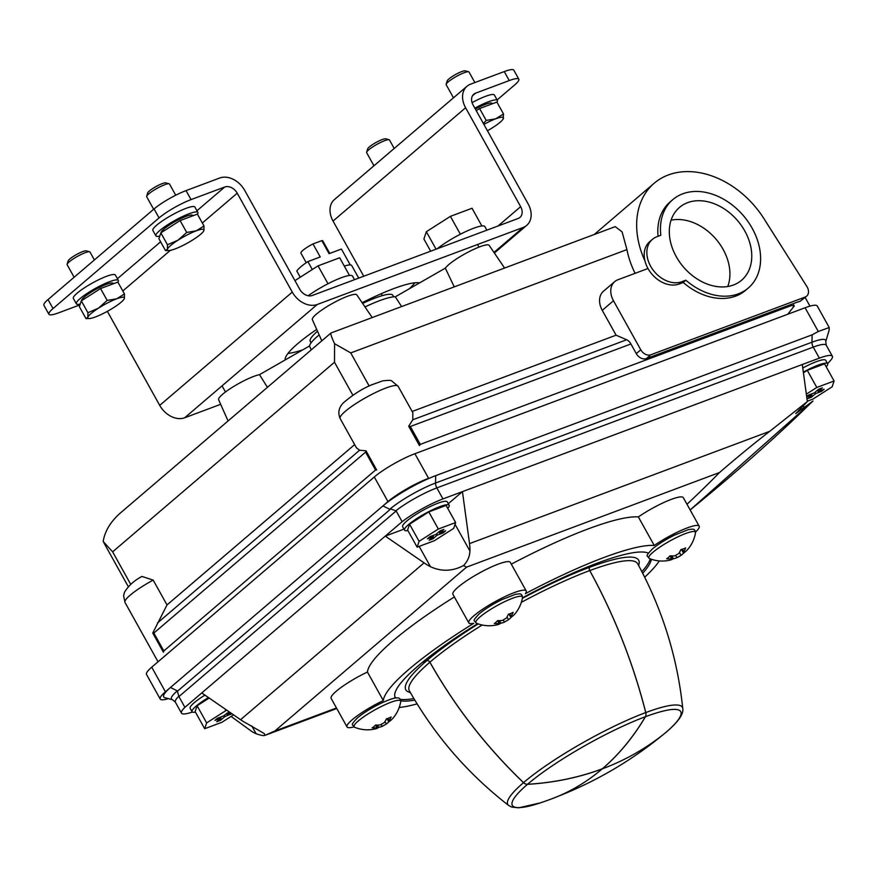 <?xml version="1.0" encoding="UTF-8"?>
<svg xmlns="http://www.w3.org/2000/svg" width="878" height="878" viewBox="0 0 878 878"><rect width="100%" height="100%" fill="white"/><g stroke="black" fill="none" stroke-linecap="round" stroke-linejoin="round"><path stroke-width="1.32" d="M319.164 334.913A50.639 8.846 150.9 0 0 309.506 345.998L259.504 374.665A25.451 4.445 150.9 0 0 233.57 386.539A25.451 4.445 150.9 0 0 218.622 399.731L228.071 420.957M372.206 317.551L356.819 294.876A25.451 4.445 150.9 0 0 332.455 303.426A25.451 4.445 150.9 0 0 312.349 319.625L321.809 340.851M504.576 268.031L489.178 245.368A25.451 4.445 150.9 0 0 468.49 251.942A25.451 4.445 150.9 0 0 445.322 268.141L395.309 296.808A50.639 8.846 150.9 0 0 365.007 306.938M827.57 363.613A1229.771 214.803 150.9 0 0 829.787 361.352L829.534 361.473A35.482 6.201 -29.1 0 0 832.377 356.248A35.482 6.201 -29.1 0 0 819.372 358.125L462.443 491.636L448.296 503.72M403.957 529.116L385.277 536.107L402.135 521.697A35.482 6.201 150.9 0 1 442.951 498.923L462.443 491.636L469.532 543.614A33.177 21.368 -110.5 0 1 469.917 551.022C469.686 556.553 467.557 561.393 463.529 565.564C452.433 571.369 441.414 571.754 430.472 566.705A49.772 37.063 49.5 0 1 424.085 562.864L385.277 536.107L201.764 692.94L240.572 719.697A49.772 37.063 -130.5 0 0 246.959 723.538L264.333 733.591L264.75 735.446L336.779 708.502M819.372 358.125L813.237 347.106A6.64 4.269 69.5 0 1 811.974 342.222L812.139 334.836L435.718 475.646A43.132 7.54 -29.1 0 0 382.929 505.904L165.426 691.787L151.729 667.192A33.177 5.795 150.9 0 0 146.516 674.436L160.202 699.031A33.177 5.795 -29.1 0 1 165.426 691.787M195.454 712.135A25.55 4.467 -29.1 0 1 192.073 711.718L190.164 708.305A25.55 4.467 -29.1 0 1 194.192 702.718A25.55 4.467 -29.1 0 1 204.936 695.124M402.135 521.697L396.154 510.941L178.925 696.594L184.907 707.339A35.482 6.201 150.9 0 0 181.483 713.134A35.482 6.201 150.9 0 0 192.37 712.025M184.907 707.339L201.764 692.94M407.908 530.575A25.55 4.467 -29.1 0 1 404.528 530.147L402.629 526.734A25.55 4.467 -29.1 0 1 406.646 521.159A25.55 4.467 -29.1 0 1 430.703 506.321A25.55 4.467 -29.1 0 1 447.275 501.887L449.174 505.3A25.55 4.467 -29.1 0 1 447.747 508.395M803.337 372.151A25.55 4.467 -29.1 0 1 827.636 363.733A25.55 4.467 -29.1 0 1 826.22 366.828M807.31 401.202L812.885 399.117L832.146 386.814L834.1 380.986L824.563 363.865L807.277 370.329L803.425 372.788M192.073 711.718A25.55 4.467 -29.1 0 1 196.09 706.142A25.55 4.467 -29.1 0 1 208.47 697.56M209.173 698.043L197.1 705.758L195.146 711.586L204.673 728.718L221.969 722.254L233.548 714.857M404.528 530.147A25.55 4.467 -29.1 0 1 408.544 524.572A25.55 4.467 -29.1 0 1 432.613 509.734A25.55 4.467 -29.1 0 1 449.174 505.3M409.554 524.199L407.601 530.027L417.138 547.148L434.423 540.683L453.674 528.391L455.638 522.564L446.101 505.432L428.804 511.896L409.554 524.199L419.091 541.32L417.138 547.148M396.154 510.941L390.743 508.944L389.755 509.284L382.929 505.904L387.977 501.59A33.177 5.795 -29.1 0 1 428.288 478.422M812.139 334.836L818.307 331.5L829.205 327.516L817.253 306.005A33.177 5.795 150.9 0 0 805.093 307.761L414.899 453.717A33.177 5.795 150.9 0 0 374.291 476.995L151.729 667.192M168.367 698.647A33.177 5.795 -29.1 0 1 160.202 699.031M811.502 402.365A1207.151 210.852 150.9 0 1 690.152 509.942L812.995 401.059L795.731 413.604L807.354 401.564L802.294 364.502M231.09 716.426L250.669 730.661A33.177 21.368 -110.5 0 0 256.124 733.734C260.525 735.303 263.4 735.874 264.75 735.446L274.748 731.067L466.558 567.144L463.529 565.564M686.991 504.279A1051.976 183.754 150.9 0 0 719.532 472.518C737.191 457.262 753.917 443.544 769.699 431.339L807.354 401.564M336.483 707.975L274.748 731.067M392.883 718.259A33.529 24.968 -130.5 0 1 392.532 718.665A33.529 24.968 -130.5 0 1 389.733 721.211L389.064 720.717A33.463 21.555 -110.5 0 0 391.127 716.975A31.52 23.465 -130.5 0 1 386.408 718.819A33.529 21.599 69.5 0 1 384.344 722.561L380.251 724.91A33.529 24.968 -130.5 0 1 375.543 725.052A31.509 20.304 69.5 0 1 372.129 727.862A33.463 24.913 49.5 0 0 376.849 727.719L377.518 728.213A33.529 21.599 69.5 0 1 375.597 728.839A33.66 33.66 0 0 1 354.58 727.247A26.658 4.653 -29.1 0 1 358.246 720.992A26.658 4.653 -29.1 0 1 385.837 704.365A26.658 4.653 -29.1 0 1 400.719 701.566C400.533 698.954 399.413 697.747 397.361 697.933C396.362 697.747 392.62 697.78 380.009 703.75C370.779 708.359 363.262 713.068 357.467 717.864C349.257 726.644 352.956 723.856 354.58 727.247M389.733 721.211L387.791 718.423M378.1 727.577A31.224 23.256 49.5 0 0 378.605 727.302A33.463 21.555 -110.5 0 0 382.237 726.369L386.331 724.021A33.463 24.913 49.5 0 0 388.943 721.672M375.433 725.162L377.518 728.213M672.724 559.056A31.52 23.465 49.5 0 0 673.404 558.726A33.529 21.599 -110.5 0 0 676.96 557.662L681.054 555.313A33.529 24.968 49.5 0 0 684.269 552.492A31.509 20.304 -110.5 0 0 687.233 549.968A31.509 20.304 -110.5 0 0 687.606 549.54A33.463 24.913 -130.5 0 1 684.379 552.372L683.644 551.757A33.529 21.599 -110.5 0 0 685.641 547.894A31.224 23.256 -130.5 0 1 680.845 549.606A33.463 21.555 69.5 0 1 678.859 553.469L674.765 555.818A33.463 24.913 -130.5 0 1 669.98 555.84A31.224 20.117 69.5 0 1 666.654 558.781A33.529 24.968 49.5 0 0 671.429 558.759L672.164 559.374A33.463 21.555 69.5 0 1 669.42 560.285A33.66 33.66 0 0 1 649.347 558.474A26.658 4.653 -29.1 0 1 653.012 552.218A26.658 4.653 -29.1 0 1 689.636 532.189A26.658 4.653 -29.1 0 1 695.486 532.792C695.299 530.18 694.18 528.973 692.127 529.16L688.539 529.588L674.776 534.976C665.535 539.586 658.028 544.294 652.222 549.09C644.024 557.87 647.712 555.083 649.347 558.474M684.379 552.372L682.25 549.255M675.808 555.587L676.96 557.662L677.904 557.19A33.66 33.66 0 0 0 680.439 555.73L681.054 555.313L679.473 552.471M669.87 555.961L672.164 559.374M514.42 614.457A31.224 20.117 -110.5 0 0 514.947 613.865A31.224 20.117 -110.5 0 0 514.991 613.81A33.463 24.913 -130.5 0 1 511.83 616.762L511.139 616.213A33.463 21.555 -110.5 0 0 513.125 612.339A31.224 23.256 -130.5 0 1 508.417 614.183A33.529 21.599 69.5 0 1 506.419 618.046L502.359 620.461A33.463 24.913 -130.5 0 1 497.639 620.603A31.509 20.304 69.5 0 1 494.314 623.545A33.529 24.968 49.5 0 0 499.033 623.402L499.725 623.962A33.529 21.599 69.5 0 1 497.365 624.774A33.66 33.66 0 0 1 476.348 623.182A26.658 4.653 -29.1 0 1 480.014 616.938A26.658 4.653 -29.1 0 1 507.912 600.168A26.658 4.653 -29.1 0 1 522.487 597.501C522.3 594.9 521.181 593.682 519.128 593.868L515.54 594.296L501.777 599.685C492.536 604.305 485.029 609.003 479.223 613.799C471.025 622.59 474.713 619.802 476.348 623.182M511.83 616.762L509.789 613.799M500.372 623.446A31.52 23.465 49.5 0 0 500.888 623.171A33.463 21.555 -110.5 0 0 504.444 622.118L508.505 619.703A33.529 24.968 49.5 0 0 511.402 617.047M497.541 620.724L499.725 623.962M829.205 327.516L829.117 330.304L825.737 341.553A37.436 6.541 -29.1 0 0 811.974 342.222L435.554 483.021L435.718 475.646M454.365 596.941A159.269 27.822 150.9 0 0 367.432 672.043A32.848 5.74 150.9 0 0 331.138 698.383L347.029 726.929A32.848 5.74 150.9 0 0 353.922 726.885M695.53 532.046A32.848 5.74 150.9 0 0 699.195 526.207A32.848 5.74 150.9 0 0 654.242 545.468A159.269 27.822 150.9 0 0 525.362 593.682A32.848 5.74 150.9 0 0 526.196 590.916L510.305 562.37A32.848 5.74 150.9 0 0 478.817 573.334A32.848 5.74 150.9 0 0 452.905 594.318L468.797 622.864A32.848 5.74 150.9 0 0 473.769 623.292A159.269 27.822 150.9 0 0 383.324 700.589A32.848 5.74 150.9 0 0 347.029 726.929M699.195 526.207L683.303 497.661A32.848 5.74 150.9 0 0 638.35 516.923A159.269 27.822 150.9 0 0 511.303 564.159M719.532 472.518L466.558 567.144M647.986 268.503L617.892 279.764A18.603 13.85 49.5 0 0 614.71 281.629A18.603 13.85 49.5 0 0 613.47 300.748L602.253 310.34L616.093 335.187L626.662 339.764A8.758 5.641 69.5 0 1 630.92 343.978L636.287 353.614A8.418 6.267 -130.5 0 0 646.351 358.597L790.957 304.512A36.58 6.387 -29.1 0 1 792.999 303.777A33.177 5.795 -29.1 0 1 800.209 301.275L806.662 296.16A8.78 6.541 49.5 0 0 806.926 286.59L763.926 218.6A82.664 61.559 49.5 0 0 654.176 183.25A82.664 61.559 49.5 0 0 644.979 260.986M792.999 303.777L794.239 306.005L791.517 305.511L420.299 444.378L419.443 445.574L408.687 426.247L412.792 419.761L412.825 412.66L398.118 386.254A33.177 5.795 -29.1 0 0 366.313 397.328A33.177 5.795 -29.1 0 0 340.137 418.532C337.657 412.583 338.831 407.271 343.66 402.596C353 394.617 362.307 388.702 371.613 384.849L382.687 380.865C388.285 380.207 391.314 380.24 391.775 380.986L398.118 386.254M408.687 426.247L410.344 426.488L630.92 343.978M635.079 273.332A82.664 61.559 -130.5 0 1 626.936 249.604L350.739 352.912L334.584 343.704C331.566 337.328 330.38 333.75 331.017 332.971L615.237 226.645L622.074 231.836L626.936 249.604M616.093 335.187L412.155 411.475M602.253 310.34A18.603 13.85 -130.5 0 1 603.504 291.211L614.71 281.629M331.017 332.971L120.527 512.862C110.639 521.543 104.855 531.08 103.187 541.463L112.625 551.845L334.496 362.23L334.584 343.704M794.239 306.005L787.764 314.247M354.646 444.597L167.007 604.942L153.178 580.095L141.94 576.44C134.301 580.424 128.473 585.714 124.446 592.321L123.6 595.8L124.983 602.407A33.177 5.795 -29.1 0 1 153.178 580.095M340.137 418.532L356.457 447.846L359.64 450.205L366.005 450.809L376.684 470.004L375.532 470.037L163.824 650.96L153.859 633.049L152.75 633.06L167.007 604.942M152.75 633.06L163.429 652.255L163.824 650.96M366.005 450.809L365.566 452.126L153.859 633.049M454.233 286.865L445.322 268.141M401.608 306.554L395.309 296.808M311.273 349.85L309.506 345.998M267.417 387.33L259.504 374.665M393.717 296.852L392.905 295.381A47.291 8.264 150.9 0 0 362.614 303.415M317.518 331.215A47.291 8.264 150.9 0 0 310.263 341.377L311.075 342.848M613.47 300.748L640.764 349.795A8.418 6.267 49.5 0 0 650.828 354.778L805.159 297.049A8.78 6.541 49.5 0 0 806.662 296.16M178.925 696.594L177.29 690.854A37.436 6.541 150.9 0 0 172.494 699.744L164.932 697.725A43.132 7.54 150.9 0 1 170.475 687.474L177.29 690.854M383.324 700.589L367.432 672.043M399.194 707.492A159.269 27.822 150.9 0 0 417.116 703.893M644.693 577.23A159.269 27.822 150.9 0 0 659.312 560.921M654.242 545.468L638.35 516.923M526.196 590.916A32.848 5.74 150.9 0 0 494.709 601.88A32.848 5.74 150.9 0 0 468.797 622.864M414.8 700.117A146.319 25.561 -29.1 0 1 400.763 700.831M395.451 698.032A146.319 25.561 -29.1 0 1 395.265 697.725A146.319 25.561 -29.1 0 1 418.29 665.776A146.319 25.561 -29.1 0 1 477.588 623.676M522.432 597.819A146.319 25.561 -29.1 0 1 648.359 553.151M651.432 559.264A146.319 25.561 -29.1 0 1 642.696 573.268M500.888 623.171L499.483 620.647M673.404 558.726L671.846 555.939M378.605 727.302L377.386 725.096M802.777 368.003A25.55 4.467 -29.1 0 1 825.737 360.32L827.636 363.733M803.118 405.669L804.336 407.864M455.638 522.564L438.341 529.028L428.804 511.896M438.341 529.028L419.091 541.32M433.425 536.546L429.177 540.179L432.986 538.752L437.222 535.13L443.214 532.891L445.673 530.784L439.68 533.034L443.917 529.401L440.119 530.828L435.872 534.45L429.891 536.688L427.432 538.796L433.425 536.546L432.876 535.569M226.853 710.236L225.887 710.587L224.966 708.93M225.887 710.587L206.637 722.89L197.1 705.758M206.637 722.89L204.673 728.718M229.169 711.828L223.418 716.02L217.426 718.259L214.978 720.355L220.96 718.116L216.723 721.738L220.521 720.322L224.768 716.689L231.748 713.605M231.079 713.155L227.226 714.593L229.882 712.321M834.1 380.986L816.803 387.461L807.277 370.329M816.803 387.461L806.344 394.145M806.717 396.911L811.887 394.979L807.639 398.612L811.448 397.185L815.695 393.563L821.676 391.314L824.135 389.217L818.142 391.456L822.39 387.835L818.581 389.261L814.345 392.883L808.353 395.122L806.673 396.56M432.294 537.512L432.986 538.752M436.531 533.89L437.222 535.13M442.666 531.914L443.214 532.891M438.989 531.794L439.68 533.034M811.338 394.002L811.887 394.979M810.756 395.945L811.448 397.185M815.003 392.323L815.695 393.563M821.139 390.337L821.676 391.314M817.451 390.227L818.142 391.456M220.422 717.139L220.96 718.116M219.84 719.082L220.521 720.322M224.077 715.449L224.768 716.689M230.212 713.474L230.76 714.451M226.535 713.353L227.226 714.593M294.931 280.62L318.045 265.858L327.999 283.737M318.045 265.858L339.665 257.77L349.521 275.472M381.261 293.691L382.336 295.623M436.059 249.176L426.346 231.715L423.898 239.003L430.681 251.185M426.346 231.715L450.414 216.35L460.368 234.228M450.414 216.35L472.024 208.262L481.879 225.964M497.124 99.938L514.717 84.892A26.131 4.566 150.9 0 0 518.832 79.196L513.828 70.196A26.131 4.566 150.9 0 0 504.257 71.579L470.564 84.178A20.907 15.563 49.5 0 0 466.986 86.274A20.907 15.563 49.5 0 0 465.592 107.764L520.643 206.67L498.035 225.997M518.832 79.196A26.131 4.566 150.9 0 0 509.262 80.567L504.257 71.579M79.964 304.853L58.475 312.886A26.131 4.566 150.9 0 1 48.905 314.269A26.131 4.566 150.9 0 1 53.02 308.562L159.061 217.931A26.131 4.566 150.9 0 1 191.042 199.602L224.735 187.003A10.448 7.781 49.5 0 1 237.225 193.193L292.275 292.1A20.907 15.563 49.5 0 0 317.254 304.479L523.167 227.457A20.907 15.563 49.5 0 0 526.734 225.361A20.907 15.563 49.5 0 0 528.128 203.872L473.077 104.965A10.448 7.781 49.5 0 1 473.78 94.22A10.448 7.781 49.5 0 1 475.569 93.178L509.262 80.567M520.643 206.67A10.448 7.781 49.5 0 1 519.952 217.415A10.448 7.781 49.5 0 1 518.163 218.468L312.25 295.491A10.448 7.781 49.5 0 1 299.76 289.301L244.71 190.394A20.907 15.563 49.5 0 0 219.73 178.004L186.037 190.614A26.131 4.566 150.9 0 0 154.056 208.942L48.016 299.574A26.131 4.566 150.9 0 0 43.9 305.281L48.905 314.269M466.986 86.274L334.43 199.558A20.907 15.563 49.5 0 0 333.036 221.047L363.744 276.23M409.4 288.73A78.383 13.686 150.9 0 0 414.899 282.793M287.962 353.439A78.383 13.686 150.9 0 0 302.789 349.85M107.368 311.339L159.719 405.384A20.907 15.563 49.5 0 0 184.698 417.763L220.663 404.308M285.174 359.947A78.383 13.686 -29.1 0 1 297.774 343.616A78.383 13.686 -29.1 0 1 316.706 329.393M362.153 302.734A78.383 13.686 -29.1 0 1 419.651 282.859M161.113 232.703A17.977 3.139 -29.1 0 1 169.421 224.998A17.977 3.139 -29.1 0 1 186.004 216.361A17.977 3.139 -29.1 0 1 192.6 215.417L192.82 215.812M153.661 209.282L146.681 196.749A13.06 2.283 -29.1 0 1 146.67 196.288L147.68 192.93A10.503 1.833 -29.1 0 1 152.97 188.375A10.503 1.833 -29.1 0 1 162.2 183.634A10.503 1.833 -29.1 0 1 165.744 182.876L169.136 183.787A13.06 2.283 -29.1 0 1 169.509 184.04L175.732 195.212M146.67 196.288A13.06 2.283 -29.1 0 1 153.244 190.636A13.06 2.283 -29.1 0 1 164.724 184.731A13.06 2.283 -29.1 0 1 169.136 183.787M158.885 238.695L160.85 232.868L180.1 220.576L197.385 214.1L204.003 225.986L196.255 230.826L186.707 232.451L177.982 240.21L167.457 244.753L167.38 249.275L165.503 250.581L158.885 238.695M167.457 244.753L160.85 232.868M203.575 231.199L203.916 230.508A20.907 3.655 -29.1 0 1 203.575 231.199A20.907 3.655 -29.1 0 1 193.314 239.573A20.907 3.655 -29.1 0 1 175.04 248.957A20.907 3.655 -29.1 0 1 168.806 250.548L165.503 250.581M186.707 232.451L180.1 220.576M168.806 250.548A20.907 3.655 -29.1 0 1 167.38 249.275A20.907 3.655 -29.1 0 1 177.982 240.21A20.907 3.655 -29.1 0 1 196.255 230.826A20.907 3.655 -29.1 0 1 203.916 230.508L204.003 225.986M81.577 300.671A17.977 3.139 -29.1 0 1 89.885 292.967A17.977 3.139 -29.1 0 1 106.468 284.329A17.977 3.139 -29.1 0 1 113.064 283.385L113.284 283.792M74.125 277.25L67.145 264.717A13.06 2.283 -29.1 0 1 67.134 264.267L68.144 260.898A10.503 1.833 -29.1 0 1 73.434 256.354A10.503 1.833 -29.1 0 1 82.664 251.602A10.503 1.833 -29.1 0 1 86.209 250.845L89.6 251.756A13.06 2.283 -29.1 0 1 89.973 252.008L94.385 259.932M67.134 264.267A13.06 2.283 -29.1 0 1 73.708 258.604A13.06 2.283 -29.1 0 1 85.188 252.699A13.06 2.283 -29.1 0 1 89.6 251.756M79.349 306.674L81.314 300.847L100.564 288.544L117.85 282.079L124.467 293.954L116.719 298.794L107.171 300.43L98.446 308.178L87.921 312.722L87.844 317.243L85.967 318.549L79.349 306.674M87.921 312.722L81.314 300.847M124.039 299.168L124.38 298.476A20.907 3.655 -29.1 0 1 124.039 299.168A20.907 3.655 -29.1 0 1 113.778 307.541A20.907 3.655 -29.1 0 1 95.504 316.925A20.907 3.655 -29.1 0 1 89.271 318.516L85.967 318.549M107.171 300.43L100.564 288.544M89.271 318.516A20.907 3.655 -29.1 0 1 87.844 317.243A20.907 3.655 -29.1 0 1 98.446 308.178A20.907 3.655 -29.1 0 1 116.719 298.794A20.907 3.655 -29.1 0 1 124.38 298.476L124.467 293.954M475.382 109.091A17.977 3.139 -29.1 0 1 485.512 104.328A17.977 3.139 -29.1 0 1 492.097 103.384L492.317 103.78M453.476 97.82L446.189 84.716A13.06 2.283 -29.1 0 1 446.167 84.255L447.187 80.897A10.503 1.833 -29.1 0 1 452.477 76.342A10.503 1.833 -29.1 0 1 461.696 71.601A10.503 1.833 -29.1 0 1 465.241 70.844L468.632 71.755A13.06 2.283 -29.1 0 1 469.017 72.007L474.888 82.565M446.167 84.255A13.06 2.283 -29.1 0 1 452.752 78.603A13.06 2.283 -29.1 0 1 464.232 72.698A13.06 2.283 -29.1 0 1 468.632 71.755M476.26 110.672L479.597 108.543L496.893 102.078L503.5 113.953L495.752 118.793L486.214 120.418L483.372 123.447M486.214 120.418L479.597 108.543M483.888 124.38A20.907 3.655 -29.1 0 1 495.752 118.793A20.907 3.655 -29.1 0 1 503.423 118.475A20.907 3.655 -29.1 0 1 503.072 119.167L503.5 113.953M503.072 119.167A20.907 3.655 -29.1 0 1 492.81 127.54A20.907 3.655 -29.1 0 1 487.444 130.756M373.94 165.788L366.653 152.684A13.06 2.283 -29.1 0 1 366.631 152.234L367.652 148.865A10.503 1.833 -29.1 0 1 372.941 144.321A10.503 1.833 -29.1 0 1 382.16 139.58A10.503 1.833 -29.1 0 1 385.705 138.823L389.097 139.723A13.06 2.283 -29.1 0 1 389.481 139.975L394.211 148.47M366.631 152.234A13.06 2.283 -29.1 0 1 373.216 146.571A13.06 2.283 -29.1 0 1 384.696 140.667A13.06 2.283 -29.1 0 1 389.097 139.723M197.462 214.232A24.035 4.203 150.9 0 0 197.89 212.465A24.035 4.203 150.9 0 0 174.843 220.488A24.035 4.203 150.9 0 0 155.889 235.842A24.035 4.203 150.9 0 0 159.763 236.105M197.89 212.465L194.894 207.065A24.035 4.203 150.9 0 0 171.847 215.088A24.035 4.203 150.9 0 0 152.882 230.453L155.889 235.842M117.926 282.2A24.035 4.203 150.9 0 0 118.354 280.433A24.035 4.203 150.9 0 0 95.307 288.456A24.035 4.203 150.9 0 0 76.353 303.821A24.035 4.203 150.9 0 0 80.227 304.073M118.354 280.433L115.358 275.044A24.035 4.203 150.9 0 0 92.311 283.067A24.035 4.203 150.9 0 0 73.346 298.421L76.353 303.821M496.959 102.199A24.035 4.203 150.9 0 0 497.398 100.432A24.035 4.203 150.9 0 0 474.866 108.17M497.398 100.432L494.391 95.033A24.035 4.203 150.9 0 0 472.079 102.649M308.178 295.754A30.829 5.389 -29.1 0 1 335.824 279.983A30.829 5.389 -29.1 0 1 352.55 276.131L354.525 279.676M437.288 248.715A30.829 5.389 -29.1 0 1 466.031 231.452A30.829 5.389 -29.1 0 1 484.908 226.623L486.884 230.168M652.387 239.376L649.731 241.637A26.131 19.459 49.5 0 0 649.797 271.412A26.131 19.459 49.5 0 0 679.221 283.978L683.205 282.486A58.124 43.285 49.5 0 0 745.641 290.278L748.297 288.017A58.124 43.285 49.5 0 0 743.446 215.714A58.124 43.285 49.5 0 0 672.778 199.646A58.124 43.285 49.5 0 0 660.827 235.271L656.843 236.753A26.131 19.459 49.5 0 0 652.387 239.376A26.131 19.459 49.5 0 0 652.453 269.14A26.131 19.459 49.5 0 0 681.866 281.717L685.85 280.225A58.124 43.285 49.5 0 0 748.297 288.017M672.778 199.646L670.123 201.918A58.124 43.285 49.5 0 0 658.05 236.303M683.205 282.486L685.85 280.225M676.258 256.65A47.851 35.636 49.5 0 0 741.087 280.653A47.851 35.636 49.5 0 0 737.63 220.685A47.851 35.636 49.5 0 0 678.924 207.91A47.851 35.636 49.5 0 0 676.258 256.65M727.752 286.502A47.116 35.087 49.5 0 0 716.009 239.156A47.116 35.087 49.5 0 0 671.066 220.18M350.234 264.904L341.41 249.045L329.074 253.665L321.82 240.627A12.544 2.195 -29.1 0 1 322.819 240.912L329.766 253.402M344.319 266.133A25.813 4.511 -29.1 0 1 351.694 265.507L358.707 278.106M312.316 269.524L307.893 261.589A25.813 4.511 -29.1 0 0 296.819 271.05L300.254 277.228M306.235 262.709L300.902 253.116A12.544 2.195 -29.1 0 1 312.985 243.93L320.24 256.969L307.893 261.589M321.82 240.627L312.985 243.93M523.518 782.66A99.894 17.45 -29.1 0 0 508.68 805.477C467.974 773.913 434.862 735.676 409.357 690.777A130.624 22.817 -29.1 0 1 429.891 662.231A391.917 291.858 49.5 0 0 523.518 782.66A5.224 3.896 49.5 0 0 527.502 784.328A391.917 291.858 49.5 0 0 602.231 768.887A391.917 252.447 69.5 0 1 551.944 798.75A391.917 391.917 0 0 1 542.077 802.294A96.371 16.836 -29.1 0 1 527.502 784.328M429.891 662.231A2.612 1.943 49.5 0 0 426.774 660.695L422.395 662.341M413.867 698.548A146.319 25.561 -29.1 0 1 400.236 699.316M396.154 697.955A146.319 25.561 -29.1 0 1 394.913 696.891M592.43 565.004L589.84 567.221A2.612 1.679 69.5 0 0 589.753 570.59A391.917 252.447 69.5 0 1 645.78 712.574A5.224 3.369 69.5 0 1 645.44 716.722A96.371 16.836 -29.1 0 1 665.59 732.68A391.917 291.858 49.5 0 1 602.385 768.832L602.231 768.887M645.44 716.722A391.917 252.447 69.5 0 1 602.363 768.81M422.516 662.242L426.785 660.64A2.612 1.943 49.5 0 1 429.902 662.177A391.917 291.858 49.5 0 0 523.54 782.616A5.224 3.896 49.5 0 0 527.524 784.284A391.862 291.825 49.5 0 0 602.209 768.843M521.334 602.341A130.581 22.806 -29.1 0 1 589.709 570.568A391.917 252.447 69.5 0 1 645.736 712.563A5.224 3.369 69.5 0 1 645.396 716.711A391.862 252.403 69.5 0 1 602.341 768.766M589.709 570.568A2.612 1.679 69.5 0 1 589.786 567.199L592.288 565.059M665.59 732.68A5.224 3.896 49.5 0 0 665.645 732.636C678.025 722.166 683.742 714.143 682.777 708.579C677.399 657.348 662.352 609.058 637.637 563.72A130.624 22.817 -29.1 0 0 589.753 570.59M650.28 558.847A146.319 25.561 -29.1 0 1 641.862 571.655M832.377 356.248L826.242 345.23A35.482 6.201 -29.1 0 0 813.237 347.106L436.816 487.905A6.64 4.269 69.5 0 1 435.554 483.021A37.436 6.541 -29.1 0 0 389.755 509.284M442.951 498.923L436.816 487.905A35.482 6.201 -29.1 0 0 395.967 510.7M387.977 501.59L374.291 476.995M428.585 478.301L414.899 453.717M424.085 562.864L240.572 719.697M769.699 431.339L469.532 543.614M818.307 331.5L805.093 307.761M626.662 339.764L412.792 419.761M791.517 305.511L790.957 304.512M369.155 385.991L350.739 352.912M352.89 395.265L334.496 362.23M130.745 584.397L112.625 551.845M359.64 450.205L157.524 622.941M420.299 444.378L410.344 426.488M375.532 470.037L365.566 452.126M640.764 349.795L636.287 353.614M650.828 354.778L646.351 358.597M805.159 297.049L800.209 301.275M390.743 508.944L177.06 691.557M504.444 622.118L503.39 620.208M508.505 619.703L507.023 617.058M382.237 726.369L381.282 724.657M386.331 724.021L384.981 721.595M251.777 725.941L256.124 733.734M419.168 546.39L430.472 566.705M455.045 524.309L469.917 551.022M178.794 696.298A35.482 6.201 150.9 0 0 175.348 702.115L172.494 699.744M475.569 93.178L472.463 95.823M53.02 308.562L48.016 299.574M159.061 217.931L154.056 208.942M465.592 107.764L333.036 221.047M224.735 187.003L196.935 210.753M160.608 241.801L117.4 278.721M237.225 193.193L202.346 223.001M170.321 250.373L122.81 290.969M292.275 292.1L159.719 405.384M317.254 304.479L184.698 417.763M523.167 227.457L493.963 252.414M191.042 199.602L186.037 190.614M679.221 283.978L681.866 281.717M410.355 692.533A133.247 23.278 -29.1 0 1 426.774 660.695M527.524 784.284A96.306 16.825 -29.1 0 1 645.396 716.711M523.54 782.616A99.84 17.439 -29.1 0 1 645.736 712.563M429.902 662.177A130.581 22.806 -29.1 0 1 482.176 625.004M426.785 660.64A133.193 23.267 -29.1 0 1 478.225 623.907M522.333 598.379A133.193 23.267 -29.1 0 1 589.786 567.199M645.78 712.574A99.894 17.45 -29.1 0 1 682.777 708.579M589.84 567.221A133.247 23.278 -29.1 0 1 638.602 565.498M662.385 735.292A96.306 16.825 150.9 0 0 663.581 734.293L662.385 735.292A391.862 391.862 0 0 1 556.959 796.774M392.532 718.665A33.66 33.66 0 0 0 400.719 701.566M687.233 549.968A33.66 33.66 0 0 0 695.486 532.792M514.947 613.865A33.66 33.66 0 0 0 522.487 597.501M809.966 306.137L805.137 297.466M128.309 586.68L103.823 542.692M158.04 661.803L124.983 602.407M654.176 183.25L594.208 234.503M510.755 617.19L508.988 614.04M500.383 623.457L498.814 620.647M683.271 552.756L681.438 549.463M672.811 558.858L671.176 555.917M388.658 721.661L386.989 718.665M378.188 727.752L376.717 725.096M175.348 702.115L181.483 713.134M826.242 345.23L825.737 341.553M222.057 385.837L225.481 391.983M477.533 244.523L478.971 247.113M526.734 225.361L494.38 253.018M370.768 299.782L370.198 298.761M508.68 805.477L511.698 807.058L518.733 807.804L540.409 802.854"/></g></svg>
